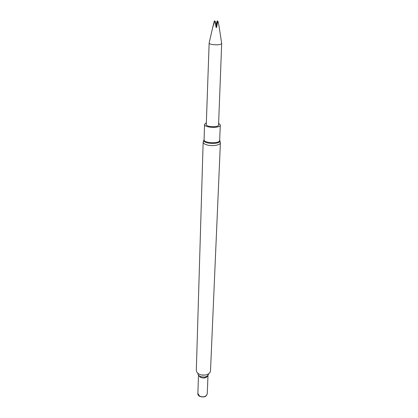 <?xml version="1.0" encoding="UTF-8"?>
<svg xmlns="http://www.w3.org/2000/svg" width="418" height="418" viewBox="0 0 418 418"><rect width="100%" height="100%" fill="white"/><g stroke="black" fill="none" stroke-linecap="round" stroke-linejoin="round"><path stroke-width="0.63" d="M198.926 373.99C203.164 376.618 210.609 374.455 210.51 370.672L220.401 142.716C220.615 145.265 211.592 146.582 206.382 144.722C204.256 143.991 203.179 143.108 203.153 142.083L196.324 370.149C196.324 371.675 197.191 372.955 198.926 373.99M197.813 373.206C197.798 374.413 198.466 375.427 199.83 376.247C204.538 377.877 207.527 376.999 208.796 373.608M198.472 375.108L197.881 393.469L199.605 396.118C203.576 397.555 206.126 396.786 207.244 393.808L208.002 375.458M197.902 392.936C197.562 394.247 198.106 395.365 199.543 396.285C204.151 397.764 206.722 396.76 207.265 393.281M218.635 123.19L220.312 124.982C220.579 128.504 204.015 127.898 204.543 124.402L206.346 122.74M221.676 43.556L218.567 124.898C218.786 127.652 205.865 127.176 206.288 124.449L209.141 43.096C209.167 43.587 209.961 44.01 211.524 44.376C216.9 45.17 220.286 44.893 221.676 43.556L219.152 26.809M212.966 26.224L209.141 43.096M214.444 20.978L214.956 21.01L214.314 21.161L212.929 26.757L214.648 21.689L215.233 21.804L216.08 27.431L216.608 27.436L217.679 21.814L218.118 21.705L219.157 26.83M217.642 20.994L217.161 21.015L217.773 21.177M217.679 21.814L218.118 21.705M214.648 21.689L215.233 21.804M214.789 21.511L215.213 21.595M217.679 21.605L217.997 21.527M215.86 23.821L216.346 23.847L217.161 21.015M214.956 21.01L215.103 21.496M217.485 21.496L216.419 23.962L216.608 27.436M216.08 27.431L215.897 23.962L215.27 21.49M216.419 23.962L216.132 23.638L215.897 23.962M198.534 375.186L200.243 377.266C203.848 378.64 206.408 378.065 207.934 375.531M219.659 140.208C222.627 144.952 200.771 144.147 204.078 139.633M220.312 124.982L219.659 140.249C219.915 143.933 203.55 143.332 204.078 139.675L204.543 124.402M204.935 375.077L201.56 374.956M207.145 376.169C205.823 377.334 203.425 377.386 199.961 376.331L199.276 375.881M220.401 142.716L219.748 140.37M203.979 139.79L203.153 142.083"/></g></svg>
